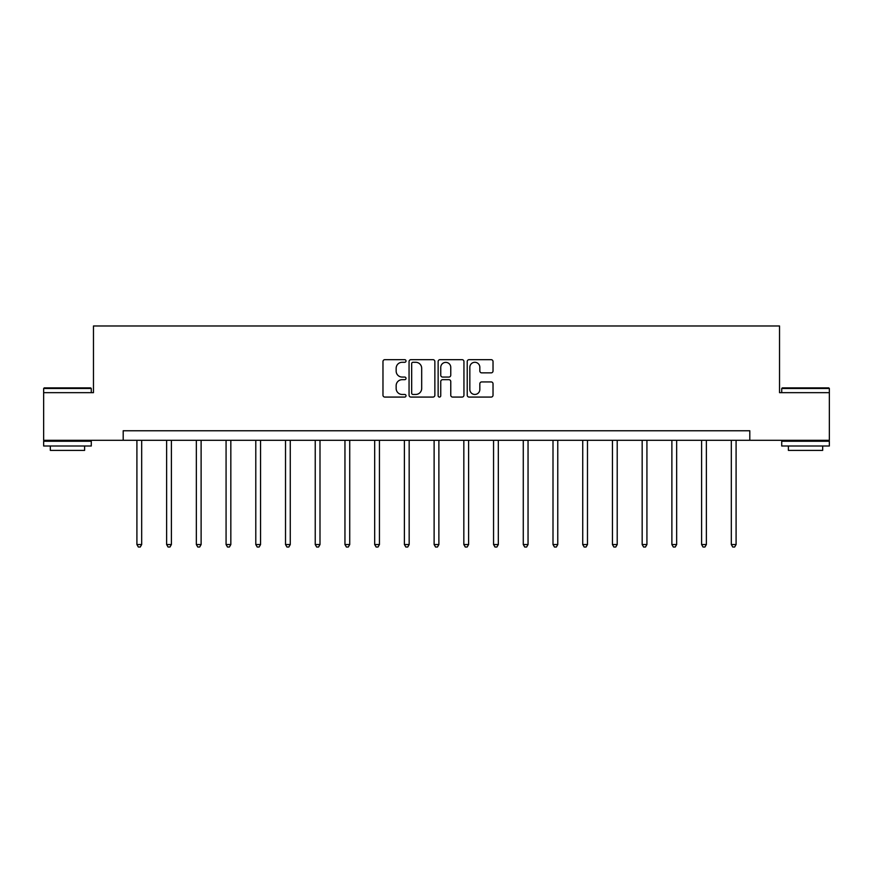 <?xml version="1.0" encoding="UTF-8"?>
<svg xmlns="http://www.w3.org/2000/svg" width="873" height="873" viewBox="0 0 873 873"><rect width="100%" height="100%" fill="white"/><g stroke="black" fill="none" stroke-linecap="round" stroke-linejoin="round"><path stroke-width="1.31" d="M406.021 360.986A1.31 1.31 0 0 0 404.712 359.676L384.84 359.676A1.866 1.866 0 0 0 382.974 361.542L382.974 395.207A1.866 1.866 0 0 0 384.84 397.073L404.712 397.073A1.31 1.31 0 0 0 406.021 395.764A1.31 1.31 0 0 0 404.712 394.454L402.137 394.454A5.98 5.98 0 0 1 396.156 388.474L396.156 385.67A5.98 5.98 0 0 1 402.137 379.679L404.712 379.679A1.31 1.31 0 0 0 406.021 378.369A1.31 1.31 0 0 0 404.712 377.06L402.137 377.06A5.98 5.98 0 0 1 396.156 371.08L396.156 368.275A5.98 5.98 0 0 1 402.137 362.295L404.712 362.295A1.31 1.31 0 0 0 406.021 360.986M491.15 372.858A1.866 1.866 0 0 0 493.027 370.981L493.027 361.542A1.866 1.866 0 0 0 491.15 359.676L469.085 359.676A1.866 1.866 0 0 0 467.219 361.542L467.219 395.207A1.866 1.866 0 0 0 469.085 397.073L491.15 397.073A1.866 1.866 0 0 0 493.027 395.207L493.027 383.793A1.866 1.866 0 0 0 491.15 381.927L481.71 381.927A1.866 1.866 0 0 0 479.834 383.793L479.834 389.456A4.998 4.998 0 0 1 474.836 394.454A4.998 4.998 0 0 1 469.838 389.456L469.838 367.293A4.998 4.998 0 0 1 474.836 362.295A4.998 4.998 0 0 1 479.834 367.293L479.834 370.981A1.866 1.866 0 0 0 481.71 372.858L491.15 372.858M123.191 440.287L43.65 440.287L43.65 392.664L93.466 392.664L93.466 325.978L779.534 325.978L779.534 392.664L829.35 392.664L829.35 440.287L749.809 440.287L749.809 430.76L123.191 430.76L123.191 440.287L749.809 440.287M434.863 361.542A1.866 1.866 0 0 0 432.997 359.676L410.932 359.676A1.866 1.866 0 0 0 409.055 361.542L409.055 395.207A1.866 1.866 0 0 0 410.932 397.073L432.997 397.073A1.866 1.866 0 0 0 434.863 395.207L434.863 361.542M440.003 359.676L462.068 359.676A1.866 1.866 0 0 1 463.945 361.542L463.945 395.207A1.866 1.866 0 0 1 462.068 397.073L452.629 397.073A1.866 1.866 0 0 1 450.763 395.207L450.763 381.556A1.866 1.866 0 0 0 448.886 379.679L442.622 379.679A1.866 1.866 0 0 0 440.756 381.556L440.756 395.764A1.31 1.31 0 0 1 439.446 397.073A1.31 1.31 0 0 1 438.137 395.764L438.137 361.542A1.866 1.866 0 0 1 440.003 359.676M412.984 362.295A1.31 1.31 0 0 0 411.674 363.605L411.674 393.145A1.31 1.31 0 0 0 412.984 394.454L415.701 394.454A5.98 5.98 0 0 0 421.681 388.474L421.681 368.275A5.98 5.98 0 0 0 415.701 362.295L412.984 362.295M450.763 367.391A4.998 4.998 0 0 0 445.754 362.382A4.998 4.998 0 0 0 440.756 367.391L440.756 375.194A1.866 1.866 0 0 0 442.622 377.06L448.886 377.06A1.866 1.866 0 0 0 450.763 375.194L450.763 367.391M136.908 440.287L136.908 544.545L141.677 544.545L141.677 440.287M141.677 544.545L140.247 547.022L138.338 547.022L136.908 544.545M44.217 387.896L90.705 387.896L91.283 388.474L43.65 388.474L44.217 387.896M67.461 446.005L43.65 446.005L43.65 441.247L91.283 441.247L91.283 446.005L67.461 446.005M84.616 446.005L84.616 450.392L50.318 450.392L50.318 446.005M782.295 387.896L828.783 387.896L829.35 388.474L781.717 388.474L782.295 387.896M805.539 446.005L781.717 446.005L781.717 441.247L829.35 441.247L829.35 446.005L805.539 446.005M822.682 446.005L822.682 450.392L788.384 450.392L788.384 446.005M166.634 440.287L166.634 544.545L171.392 544.545L171.392 440.287M171.392 544.545L169.962 547.022L168.063 547.022L166.634 544.545M196.349 440.287L196.349 544.545L201.117 544.545L201.117 440.287M201.117 544.545L199.688 547.022L197.778 547.022L196.349 544.545M226.074 440.287L226.074 544.545L230.832 544.545L230.832 440.287M230.832 544.545L229.403 547.022L227.504 547.022L226.074 544.545M255.789 440.287L255.789 544.545L260.558 544.545L260.558 440.287M260.558 544.545L259.128 547.022L257.219 547.022L255.789 544.545M285.515 440.287L285.515 544.545L290.273 544.545L290.273 440.287M290.273 544.545L288.843 547.022L286.944 547.022L285.515 544.545M315.229 440.287L315.229 544.545L319.998 544.545L319.998 440.287M319.998 544.545L318.569 547.022L316.659 547.022L315.229 544.545M344.955 440.287L344.955 544.545L349.724 544.545L349.724 440.287M349.724 544.545L348.294 547.022L346.385 547.022L344.955 544.545M374.681 440.287L374.681 544.545L379.439 544.545L379.439 440.287M379.439 544.545L378.009 547.022L376.11 547.022L374.681 544.545M404.395 440.287L404.395 544.545L409.164 544.545L409.164 440.287M409.164 544.545L407.735 547.022L405.825 547.022L404.395 544.545M434.121 440.287L434.121 544.545L438.879 544.545L438.879 440.287M438.879 544.545L437.449 547.022L435.551 547.022L434.121 544.545M463.836 440.287L463.836 544.545L468.605 544.545L468.605 440.287M468.605 544.545L467.175 547.022L465.265 547.022L463.836 544.545M493.561 440.287L493.561 544.545L498.319 544.545L498.319 440.287M498.319 544.545L496.89 547.022L494.991 547.022L493.561 544.545M523.276 440.287L523.276 544.545L528.045 544.545L528.045 440.287M528.045 544.545L526.615 547.022L524.706 547.022L523.276 544.545M553.002 440.287L553.002 544.545L557.771 544.545L557.771 440.287M557.771 544.545L556.341 547.022L554.431 547.022L553.002 544.545M582.728 440.287L582.728 544.545L587.485 544.545L587.485 440.287M587.485 544.545L586.056 547.022L584.157 547.022L582.728 544.545M612.442 440.287L612.442 544.545L617.211 544.545L617.211 440.287M617.211 544.545L615.781 547.022L613.872 547.022L612.442 544.545M642.168 440.287L642.168 544.545L646.926 544.545L646.926 440.287M646.926 544.545L645.496 547.022L643.597 547.022L642.168 544.545M671.883 440.287L671.883 544.545L676.651 544.545L676.651 440.287M676.651 544.545L675.222 547.022L673.312 547.022L671.883 544.545M701.608 440.287L701.608 544.545L706.366 544.545L706.366 440.287M706.366 544.545L704.937 547.022L703.038 547.022L701.608 544.545M731.323 440.287L731.323 544.545L736.092 544.545L736.092 440.287M736.092 544.545L734.662 547.022L732.753 547.022L731.323 544.545M43.65 392.664L43.65 388.474M54.508 441.247L54.508 440.287M80.425 441.247L80.425 440.287M91.283 392.664L91.283 388.474M781.717 392.664L781.717 388.474M792.575 441.247L792.575 440.287M818.492 441.247L818.492 440.287M829.35 392.664L829.35 388.474"/></g></svg>
